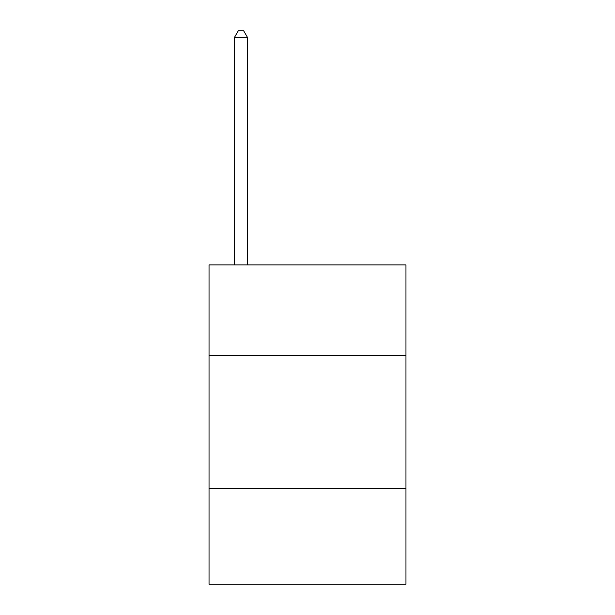 <?xml version="1.0" encoding="UTF-8"?>
<svg xmlns="http://www.w3.org/2000/svg" width="615" height="615" viewBox="0 0 615 615"><rect width="100%" height="100%" fill="white"/><g stroke="black" fill="none" stroke-linecap="round" stroke-linejoin="round"><path stroke-width="0.92" d="M405.962 355.401L405.962 264.927L209.039 264.927L209.039 355.401L405.962 355.401L405.962 584.25L209.039 584.25L209.039 355.401M405.962 488.448L209.039 488.448M247.63 264.927L247.63 37.669L234.323 37.669L234.323 264.927M234.323 37.669L238.312 30.75L243.632 30.75L247.63 37.669"/></g></svg>
